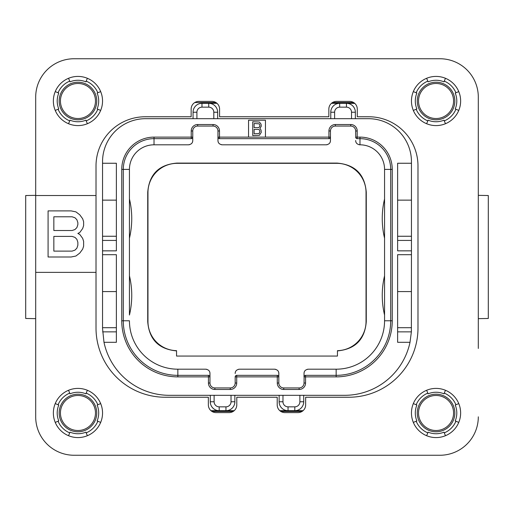 <?xml version="1.0" encoding="UTF-8"?>
<svg xmlns="http://www.w3.org/2000/svg" width="514" height="514" viewBox="0 0 514 514"><rect width="100%" height="100%" fill="white"/><g stroke="black" fill="none" stroke-linecap="round" stroke-linejoin="round"><path stroke-width="0.77" d="M210.277 395.317L210.277 401.775A8.911 8.911 0 0 0 219.195 410.686L225.954 410.686A8.911 8.911 0 0 0 234.866 401.775L234.866 395.317M169.395 395.317L344.605 395.317A66.852 66.852 0 0 0 410.011 342.298L397.624 342.298L397.624 254.693L411.457 254.693L411.457 250.851L397.624 250.851L397.624 163.253L411.457 163.253L411.457 161.711A43.035 43.035 0 0 0 368.422 118.683L145.578 118.683A43.035 43.035 0 0 0 102.543 161.711L102.543 163.253L116.376 163.253L116.376 250.851L102.543 250.851L102.543 254.693L116.376 254.693L116.376 342.298L103.989 342.298A66.852 66.852 0 0 0 169.395 395.317M279.134 395.317L279.134 401.775A8.911 8.911 0 0 0 288.046 410.686L294.805 410.686A8.911 8.911 0 0 0 303.723 401.775L303.723 395.317M303.042 410.686L294.805 410.686L303.042 410.686M219.195 410.686L210.958 410.686L219.195 410.686L219.195 406.844L225.954 406.844A5.069 5.069 0 0 0 231.024 401.775L231.024 395.317M282.976 395.317L282.976 401.775A5.069 5.069 0 0 0 288.046 406.844L288.046 410.686L279.809 410.686M234.191 410.686L225.954 410.686L225.954 406.844M349.983 103.314L346.449 103.314L349.983 103.314A76.843 76.843 0 0 1 354.846 103.468M411.431 330.393A66.852 66.852 0 0 1 411.367 331.871L410.011 342.298M355.36 118.683L355.36 112.225A8.911 8.911 0 0 0 346.449 103.314L339.683 103.314A8.911 8.911 0 0 0 330.772 112.225L330.772 118.683M411.457 254.693L411.367 331.871L397.624 331.871M265.455 137.122L265.455 120.218L248.545 120.218L248.545 137.122L330.463 137.122L330.463 130.974A4.915 4.915 0 0 1 335.379 126.058L350.747 126.058A4.915 4.915 0 0 1 355.669 130.974L355.778 137.701M411.457 327.694L397.624 327.694M411.457 163.253L411.457 250.851M411.457 291.579L397.624 291.579M411.457 236.254L397.624 236.254M411.457 200.139L397.624 200.139M103.989 342.298L102.543 328.465L102.543 254.693M116.376 327.694L102.543 327.694M116.376 240.43L102.543 240.43L102.543 163.253M102.543 240.43L102.543 250.851M217.653 118.683L217.653 112.225A8.911 8.911 0 0 0 208.742 103.314L201.983 103.314A8.911 8.911 0 0 0 193.065 112.225L193.065 118.683M302.007 411.457L280.843 411.457M233.157 411.457L211.993 411.457M332.487 102.543L350.747 102.543A76.843 76.843 0 0 1 353.735 102.601M194.78 102.543L215.938 102.543M455.924 92.771A21.517 21.517 0 0 0 444.282 81.128M427.815 81.128A21.517 21.517 0 0 0 416.167 92.771M416.167 109.238A21.517 21.517 0 0 0 427.815 120.886M444.282 120.886A21.517 21.517 0 0 0 455.924 109.238M455.924 404.762A21.517 21.517 0 0 0 444.282 393.114M427.815 393.114A21.517 21.517 0 0 0 416.167 404.762M416.167 421.229A21.517 21.517 0 0 0 427.815 432.872M444.282 432.872A21.517 21.517 0 0 0 455.924 421.229M97.833 404.762A21.517 21.517 0 0 0 86.185 393.114M69.718 393.114A21.517 21.517 0 0 0 58.076 404.762M58.076 421.229A21.517 21.517 0 0 0 69.718 432.872M86.185 432.872A21.517 21.517 0 0 0 97.833 421.229M97.833 92.771A21.517 21.517 0 0 0 86.185 81.128M69.718 81.128A21.517 21.517 0 0 0 58.076 92.771M58.076 109.238A21.517 21.517 0 0 0 69.718 120.886M86.185 120.886A21.517 21.517 0 0 0 97.833 109.238M74.112 58.744L439.888 58.744L74.112 58.744A38.421 38.421 0 0 0 35.691 97.165L35.691 157.104M478.309 157.104L478.309 97.165A38.421 38.421 0 0 0 439.888 58.744M478.309 195.352L488.3 195.526L488.3 318.474L478.309 318.648M478.309 97.165L478.309 348.447M439.888 455.256L74.112 455.256L439.888 455.256A38.421 38.421 0 0 0 478.309 416.835M35.691 348.447L35.691 416.835A38.421 38.421 0 0 0 74.112 455.256M35.691 318.648L25.7 318.474L25.7 195.526L35.691 195.352M25.7 195.526L25.7 318.474M488.3 318.474L488.3 195.526M60.434 412.993A17.521 17.521 0 0 0 77.955 430.514A17.521 17.521 0 0 0 95.475 412.993A17.521 17.521 0 0 0 77.955 395.472A17.521 17.521 0 0 0 60.434 412.993M453.566 412.993A17.521 17.521 0 0 0 436.045 395.472A17.521 17.521 0 0 0 418.524 412.993A17.521 17.521 0 0 0 436.045 430.514A17.521 17.521 0 0 0 453.566 412.993M453.566 101.007A17.521 17.521 0 0 0 436.045 83.486A17.521 17.521 0 0 0 418.524 101.007A17.521 17.521 0 0 0 436.045 118.528A17.521 17.521 0 0 0 453.566 101.007M60.434 101.007A17.521 17.521 0 0 0 77.955 118.528A17.521 17.521 0 0 0 95.475 101.007A17.521 17.521 0 0 0 77.955 83.486A17.521 17.521 0 0 0 60.434 101.007M337.454 356.054L176.546 356.054L176.546 350.664A29.202 29.202 0 0 1 147.961 321.475L147.961 192.525A29.202 29.202 0 0 1 177.157 163.33L336.843 163.33A29.202 29.202 0 0 1 366.039 192.525L366.039 321.475A29.202 29.202 0 0 1 337.454 350.664L337.454 356.054M304.115 372.637A4.305 4.305 0 0 1 304.346 371.879M305.143 370.607A4.305 4.305 0 0 1 305.702 370.086M307.237 369.335A4.305 4.305 0 0 1 307.738 369.232M305.175 375.393L305.567 375.342L305.567 383.026A6.457 6.457 0 0 1 299.109 389.477L283.741 389.477A6.457 6.457 0 0 1 277.284 383.026L277.284 376.878L236.716 376.878L236.716 383.026A6.457 6.457 0 0 1 230.259 389.477L214.891 389.477A6.457 6.457 0 0 1 208.433 383.026L208.433 376.878L177.85 376.878A56.097 56.097 0 0 1 121.754 320.781L121.754 169.395A32.273 32.273 0 0 1 154.027 137.122L191.221 137.122L191.221 130.974A6.457 6.457 0 0 1 197.678 124.523L213.047 124.523A6.457 6.457 0 0 1 219.497 130.974L219.497 138.658L328.928 138.658L328.928 130.974A6.457 6.457 0 0 1 335.379 124.523L350.747 124.523A6.457 6.457 0 0 1 357.204 130.974L357.204 137.122L359.973 137.122A32.273 32.273 0 0 1 392.246 169.395L392.246 320.781A56.097 56.097 0 0 1 336.15 376.878L304.031 376.878L304.031 373.498C304.037 371.057 305.477 369.617 308.329 369.193L336.15 369.193L336.15 375.342L305.567 375.342A1.536 1.536 0 0 0 304.031 376.878L304.031 373.498M275.112 369.232A4.305 4.305 0 0 1 275.62 369.335M277.149 370.086A4.305 4.305 0 0 1 277.714 370.607M278.511 371.879A4.305 4.305 0 0 1 278.736 372.637M235.264 372.637A4.305 4.305 0 0 1 235.489 371.879M236.286 370.607A4.305 4.305 0 0 1 236.851 370.086M238.38 369.335A4.305 4.305 0 0 1 238.888 369.232M304.14 376.299L304.031 383.026A4.915 4.915 0 0 1 299.109 387.941L283.741 387.941A4.915 4.915 0 0 1 278.826 383.026L278.826 376.878L277.284 376.878L277.284 375.342L236.716 375.342A1.536 1.536 0 0 0 235.174 376.878L235.174 383.026A4.915 4.915 0 0 1 230.259 387.941L214.891 387.941A4.915 4.915 0 0 1 209.969 383.026L209.969 376.878L208.433 376.878L208.433 375.342A1.536 1.536 0 0 1 209.969 376.878L209.86 376.299M206.262 369.232A4.305 4.305 0 0 1 206.763 369.335M208.298 370.086A4.305 4.305 0 0 1 208.857 370.607M209.654 371.879A4.305 4.305 0 0 1 209.885 372.637M129.438 315.031L129.438 169.395L129.438 315.031A84.527 84.527 0 0 0 129.438 275.812M192.673 141.363A4.305 4.305 0 0 1 192.442 142.121M191.645 143.393A4.305 4.305 0 0 1 191.086 143.914M189.55 144.665A4.305 4.305 0 0 1 189.049 144.768M248.545 137.122L217.962 137.122L217.962 140.502L217.962 130.974A4.915 4.915 0 0 0 213.047 126.058L197.678 126.058A4.915 4.915 0 0 0 192.756 130.974L192.756 140.502C192.744 142.943 191.311 144.383 188.458 144.807L154.027 144.807L154.027 138.658L191.221 138.658A1.536 1.536 0 0 0 192.756 137.122L192.647 137.701M221.675 144.768A4.305 4.305 0 0 1 221.168 144.665M219.639 143.914A4.305 4.305 0 0 1 219.073 143.393M218.277 142.121A4.305 4.305 0 0 1 218.052 141.363M330.374 141.363A4.305 4.305 0 0 1 330.149 142.121M329.352 143.393A4.305 4.305 0 0 1 328.787 143.914M327.257 144.665A4.305 4.305 0 0 1 326.75 144.768M359.382 144.768A4.305 4.305 0 0 1 358.875 144.665M357.339 143.914A4.305 4.305 0 0 1 356.78 143.393M355.984 142.121A4.305 4.305 0 0 1 355.752 141.363M337.454 350.901C355.232 349.237 364.837 339.503 366.276 321.706L366.039 321.475M176.546 350.901C158.768 349.237 149.163 339.503 147.724 321.706L147.724 192.294C149.208 174.31 158.942 164.576 176.925 163.092L337.075 163.092C355.058 164.576 364.792 174.31 366.276 192.294L366.276 321.706M356.812 138.607L357.204 138.658A1.536 1.536 0 0 1 355.669 137.122L357.204 137.122L357.204 138.658L359.973 138.658A30.737 30.737 0 0 1 390.711 169.395L390.711 320.781A54.561 54.561 0 0 1 336.15 375.342L305.567 375.342M355.669 140.502C355.682 142.943 357.114 144.383 359.973 144.807A24.588 24.588 0 0 1 384.562 169.395L384.562 320.781A48.412 48.412 0 0 1 336.15 369.193M384.562 315.031A84.527 84.527 0 0 1 384.562 275.812L384.562 292.016M384.562 238.188A84.527 84.527 0 0 1 384.562 198.969M277.676 375.393L277.284 375.342A1.536 1.536 0 0 1 278.826 376.878L278.826 373.498C278.813 371.057 277.38 369.617 274.521 369.193L239.479 369.193C236.62 369.617 235.187 371.057 235.174 373.498M236.324 375.393L236.716 375.342L236.716 376.878L235.174 376.878L235.29 376.299M177.85 376.878L177.85 375.342L208.433 375.342L177.85 375.342A54.561 54.561 0 0 1 123.289 320.781L123.289 169.395A30.737 30.737 0 0 1 154.027 138.658L154.027 137.122M191.613 138.607L191.221 138.658L191.221 137.122L192.756 137.122M219.105 138.607L219.497 138.658A1.536 1.536 0 0 1 217.962 137.122L218.077 137.701M329.32 138.607L328.928 138.658A1.536 1.536 0 0 0 330.463 137.122L330.463 140.502C330.451 142.943 329.018 144.383 326.159 144.807L222.266 144.807C219.407 144.383 217.975 142.943 217.962 140.502M330.463 137.122L330.348 137.701M129.438 238.188A84.527 84.527 0 0 0 129.438 198.969M209.969 376.878L209.969 373.498C209.963 371.057 208.523 369.617 205.671 369.193L177.85 369.193A48.412 48.412 0 0 1 129.438 320.781L121.754 320.781M208.433 375.342L208.825 375.393M278.71 376.299L278.826 376.878M121.754 169.395L129.438 169.395A24.588 24.588 0 0 1 154.027 144.807M252.734 121.754L252.734 135.587L259.422 135.291L261.266 132.349L261.035 129.997L259.885 128.526L261.266 126.168L261.035 124.112L259.422 122.049L252.734 121.754M254.115 123.521L259.191 123.816L259.885 125.287L259.654 126.759L258.497 127.639L254.115 127.639L254.115 123.521M259.885 131.173L259.191 133.524L254.115 133.82L254.115 129.406L258.497 129.406L259.191 129.701L259.885 131.173M213.811 118.683L213.811 112.225A5.069 5.069 0 0 0 208.742 107.156L208.742 103.314L216.972 103.314M331.453 103.314L339.683 103.314L339.683 107.156A5.069 5.069 0 0 0 334.614 112.225L334.614 118.683M102.543 200.139L116.376 200.139M116.376 236.254L102.543 236.254M102.543 291.579L116.376 291.579M426.633 390.274L428.104 393.827A20.746 20.746 0 0 1 443.987 393.827L445.458 390.274M436.045 437.581A24.588 24.588 0 0 1 411.457 412.993A24.588 24.588 0 0 1 436.045 388.404A24.588 24.588 0 0 1 460.634 412.993A24.588 24.588 0 0 1 436.045 437.581M445.458 435.711L443.987 432.158A20.746 20.746 0 0 1 428.104 432.158L426.633 435.711M35.691 416.835L35.691 272.369L96.015 272.369L96.015 165.938A49.177 49.177 0 0 1 145.192 116.762L191.144 116.762L191.144 109.077A7.684 7.684 0 0 1 198.828 101.393L211.89 101.393A7.684 7.684 0 0 1 219.574 109.077L219.574 116.762L328.851 116.762L328.851 109.077A7.684 7.684 0 0 1 336.535 101.393L349.597 101.393A7.684 7.684 0 0 1 357.281 109.077L357.281 116.762L368.808 116.762A49.177 49.177 0 0 1 417.985 165.938L417.985 328.08A69.159 69.159 0 0 1 348.826 397.238L305.644 397.238L305.644 404.923A7.684 7.684 0 0 1 297.959 412.607L284.897 412.607A7.684 7.684 0 0 1 277.213 404.923L277.213 397.238L236.787 397.238L236.787 404.923A7.684 7.684 0 0 1 229.103 412.607L216.041 412.607A7.684 7.684 0 0 1 208.356 404.923L208.356 397.238L165.174 397.238A69.159 69.159 0 0 1 96.015 328.08L96.015 272.369M35.691 272.369L35.691 195.526L96.015 195.526M35.691 195.526L35.691 97.165M77.955 125.596A24.588 24.588 0 0 1 53.366 101.007A24.588 24.588 0 0 1 77.955 76.419A24.588 24.588 0 0 1 102.543 101.007A24.588 24.588 0 0 1 77.955 125.596M77.955 437.581A24.588 24.588 0 0 1 53.366 412.993A24.588 24.588 0 0 1 77.955 388.404A24.588 24.588 0 0 1 102.543 412.993A24.588 24.588 0 0 1 77.955 437.581M436.045 125.596A24.588 24.588 0 0 1 411.457 101.007A24.588 24.588 0 0 1 436.045 76.419A24.588 24.588 0 0 1 460.634 101.007A24.588 24.588 0 0 1 436.045 125.596M83.621 246.206L83.621 241.304L82.658 238.361L79.779 234.435L77.858 233.459L79.779 232.476L82.658 228.55L83.621 225.607L83.621 221.682L82.658 218.739L79.779 214.82L75.937 211.877L71.131 210.894L48.078 210.894L48.078 257L71.131 257L75.937 256.017L79.779 253.074L82.658 249.155L83.621 246.206M53.841 216.779L72.095 216.779L74.973 217.763L76.894 219.722L77.858 222.665L77.858 224.624L76.894 227.573L74.973 229.533L72.095 230.516L53.841 230.516L53.841 216.779M77.858 242.287L77.858 245.229L76.894 248.172L74.973 250.132L72.095 251.115L53.841 251.115L53.841 236.401L72.095 236.401L74.973 237.378L76.894 239.344L77.858 242.287M55.236 110.42A24.588 24.588 0 0 1 55.236 91.595L58.782 93.066A20.746 20.746 0 0 0 58.782 108.949L55.236 110.42M87.367 123.726L85.896 120.173A20.746 20.746 0 0 1 70.013 120.173L68.542 123.726M68.542 78.289L70.013 81.842A20.746 20.746 0 0 1 85.896 81.842L87.367 78.289M100.673 91.595L97.12 93.066A20.746 20.746 0 0 1 97.12 108.949L100.673 110.42M87.367 435.711L85.896 432.158A20.746 20.746 0 0 1 70.013 432.158L68.542 435.711M100.673 403.58A24.588 24.588 0 0 1 100.673 422.405L97.12 420.934A20.746 20.746 0 0 0 97.12 405.051L100.673 403.58M68.542 390.274L70.013 393.827A20.746 20.746 0 0 1 85.896 393.827L87.367 390.274M55.236 422.405L58.782 420.934A20.746 20.746 0 0 1 58.782 405.051L55.236 403.58M458.764 403.58A24.588 24.588 0 0 1 458.764 422.405L455.218 420.934A20.746 20.746 0 0 0 455.218 405.051L458.764 403.58M413.327 110.42A24.588 24.588 0 0 1 413.327 91.595L416.88 93.066A20.746 20.746 0 0 0 416.88 108.949L413.327 110.42M445.458 123.726L443.987 120.173A20.746 20.746 0 0 1 428.104 120.173L426.633 123.726M426.633 78.289L428.104 81.842A20.746 20.746 0 0 1 443.987 81.842L445.458 78.289M458.764 91.595L455.218 93.066A20.746 20.746 0 0 1 455.218 108.949L458.764 110.42M413.327 422.405L416.88 420.934A20.746 20.746 0 0 1 416.88 405.051L413.327 403.58M231.024 401.775L234.866 401.775M288.046 406.844L294.805 406.844A5.069 5.069 0 0 0 299.88 401.775L299.88 395.317M299.88 401.775L303.723 401.775M294.805 406.844L294.805 410.686M282.976 401.775L279.134 401.775M351.518 118.683L351.518 112.225L355.36 112.225M351.518 112.225A5.069 5.069 0 0 0 346.449 107.156L339.683 107.156M334.614 112.225L330.772 112.225M411.457 240.43L397.624 240.43M116.376 331.871L102.633 331.871M214.12 395.317L214.12 401.775L210.277 401.775M214.12 401.775A5.069 5.069 0 0 0 219.195 406.844M59.161 412.993A18.793 18.793 0 0 1 77.955 394.199A18.793 18.793 0 0 1 96.748 412.993A18.793 18.793 0 0 1 77.955 431.786A18.793 18.793 0 0 1 59.161 412.993M454.839 412.993A18.793 18.793 0 0 1 436.045 431.786A18.793 18.793 0 0 1 417.252 412.993A18.793 18.793 0 0 1 436.045 394.199A18.793 18.793 0 0 1 454.839 412.993M454.839 101.007A18.793 18.793 0 0 1 436.045 119.801A18.793 18.793 0 0 1 417.252 101.007A18.793 18.793 0 0 1 436.045 82.214A18.793 18.793 0 0 1 454.839 101.007M59.161 101.007A18.793 18.793 0 0 1 77.955 82.214A18.793 18.793 0 0 1 96.748 101.007A18.793 18.793 0 0 1 77.955 119.801A18.793 18.793 0 0 1 59.161 101.007M384.562 320.781L390.711 320.781A54.561 54.561 0 0 1 336.15 375.342L336.15 376.878M359.973 144.807L359.973 138.658A30.737 30.737 0 0 1 390.711 169.395L384.562 169.395M350.747 124.523L350.747 126.058A4.915 4.915 0 0 1 355.669 130.974L357.204 130.974M359.973 137.122L359.973 138.658M392.246 169.395L390.711 169.395M392.246 320.781L390.711 320.781M305.567 383.026L304.031 383.026M299.109 389.477L299.109 387.941M283.741 389.477L283.741 387.941M277.284 383.026L278.826 383.026M236.716 383.026L235.174 383.026M230.259 389.477L230.259 387.941M214.891 389.477L214.891 387.941M208.433 383.026L209.969 383.026M191.221 130.974L192.756 130.974M197.678 124.523L197.678 126.058M213.047 124.523L213.047 126.058M219.497 130.974L217.962 130.974M328.928 130.974L330.463 130.974M335.379 124.523L335.379 126.058M177.85 369.193L177.85 375.342M346.449 107.156L346.449 103.314M213.811 112.225L217.653 112.225M208.742 107.156L201.983 107.156A5.069 5.069 0 0 0 196.907 112.225L196.907 118.683M196.907 112.225L193.065 112.225A8.911 8.911 0 0 1 201.983 103.314L201.983 107.156"/></g></svg>
